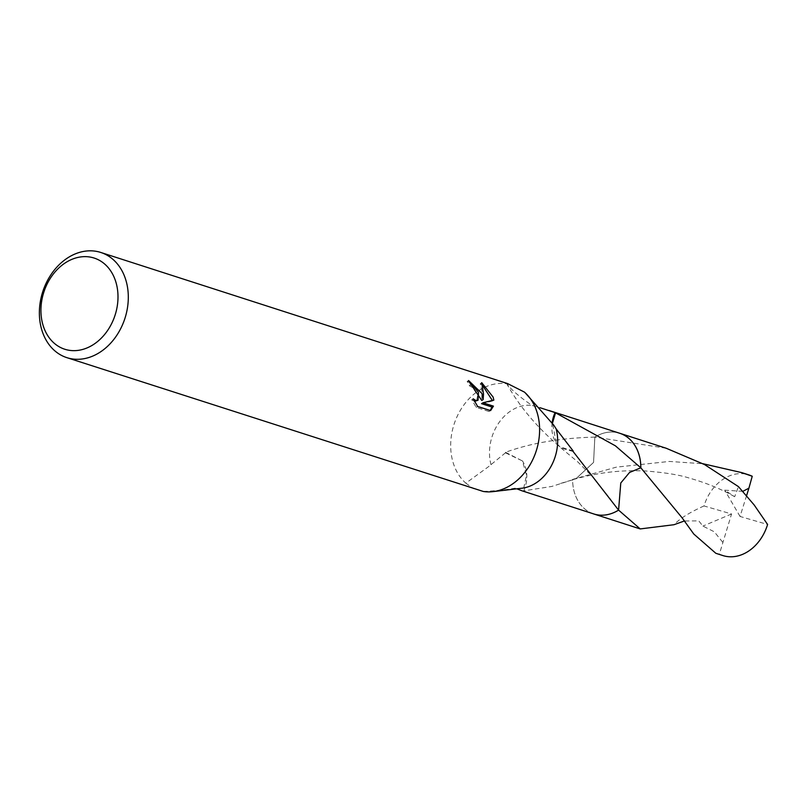 <?xml version="1.0" encoding="UTF-8"?>
<svg xmlns="http://www.w3.org/2000/svg" width="808" height="808" viewBox="0 0 808 808"><rect width="100%" height="100%" fill="white"/><g stroke="black" fill="none" stroke-linecap="round" stroke-linejoin="round"><path stroke-width="0.61" stroke-dasharray="4.04 3.03" d="M483.305 491.466C495.344 490.88 505.949 489.779 515.12 488.163L516.807 488.81M521.978 488.204A42.37 33.118 107.9 0 1 515.12 488.163M593.062 513.726A42.38 33.118 107.9 0 1 574.942 494.112A42.38 33.118 107.9 0 1 574.882 493.941A42.38 33.118 107.9 0 1 572.62 479.397L575.872 478.791L593.557 462.418L594.86 437.098A42.38 33.118 107.9 0 1 619.069 433.068M593.718 513.928A42.37 33.118 107.9 0 1 574.942 494.102A42.37 33.118 107.9 0 1 574.882 493.93A42.37 33.118 107.9 0 1 572.62 479.397L616.342 467.145L669.347 461.439L703.01 463.741M522.2 490.88L523.594 491.153A42.37 33.118 107.9 0 1 523.13 490.941L551.702 486.456L575.882 478.801L593.577 462.408L594.84 437.108A42.37 33.118 107.9 0 1 619.716 433.27M505.495 452.803L488.264 466.862L465.842 483.164A55.267 43.188 107.9 0 1 453.621 464.156A55.267 43.188 107.9 0 1 462.216 407.343A55.267 43.188 107.9 0 1 506.98 383.82C511.04 389.577 519.393 396.799 532.058 405.454L540.118 407.747M465.842 483.164L473.67 488.779M469.791 382.628L467.145 381.447A53.429 41.753 107.9 0 1 469.63 385.901L472.367 387.416L477.72 394.839L476.639 401.121M469.63 385.901L471.024 385.012M474.518 401.414L471.791 399.697L476.195 407.363L489.133 411.545L490.587 410.615M476.195 407.363L477.639 406.444M471.791 399.697L473.195 398.799M467.145 381.447L468.569 380.538M482.558 385.386L480.265 383.608L481.992 391.314L481.76 400.465M489.133 411.535L490.193 410.484M481.548 403.667L492.456 401.01L492.365 400.465M492.456 401.01L493.85 400.132M480.265 383.608L481.719 382.679M525.19 392.789L524.442 392.112M507.576 383.578L506.98 383.82M552.127 422.766A28.25 22.079 -72.1 0 0 556.258 442.845L552.46 423.251M573.155 450.935L559.752 446.763L556.258 442.845M573.094 451.47L560.994 447.986L556.217 442.804M491.022 464.721A42.37 33.118 107.9 0 1 498.879 422.786A42.37 33.118 107.9 0 1 532.048 405.454M594.84 437.108C560.691 437.997 530.927 443.057 505.525 452.288A42.37 33.118 -72.1 0 0 505.475 452.823L522.412 460.924L526.503 475.144L523.13 490.941M523.594 491.153A28.25 22.079 -72.1 0 0 522.412 460.924M505.525 452.288L522.402 460.954M715.848 553.298L719.373 554.157L731.563 513.979L704.01 505.949A42.37 33.118 107.9 0 1 723.594 478.932A42.37 33.118 107.9 0 1 748.804 474.882M666.226 448.258L594.86 437.088A42.39 33.128 107.9 0 1 618.797 432.977M618.585 510.121L620.756 482.992L629.523 472.448L640.825 467.802M722.705 542.229L714.282 531.795L702.899 526.079L698.748 520.867L684.336 520.988M592.799 513.635A42.39 33.128 107.9 0 1 572.62 479.407M722.807 555.54A42.37 33.118 107.9 0 1 719.373 554.157M704.01 505.949C689.981 512.211 679.972 518.473 673.963 524.725M742.825 491.345L724.736 490.173L734.674 496.728L738.451 486.628M746.582 495.617L740.047 516.453L767.6 524.483M740.047 516.453L724.736 490.173M731.563 513.979L702.899 526.079M506.636 383.507C519.009 405.949 536.714 427.038 559.752 446.763M560.994 447.986L577.77 461.893L593.314 477.528L610.878 499.627M549.137 410.525L547.844 410.111M560.611 483.436L575.872 478.791M682.134 517.867L685.073 521.291L684.033 520.948L685.437 520.716M734.674 496.728C721.261 489.042 706.04 482.8 689.012 477.993C679.023 474.811 664.469 472.478 645.37 470.973C624.433 470.084 603.425 471.407 575.882 478.801"/><path stroke-width="1.21" d="M100.788 252.46L507.576 383.578L524.442 392.112A55.267 43.188 107.9 0 1 524.968 392.587A55.267 43.188 107.9 0 1 536.663 411.131A55.267 43.188 107.9 0 1 493.052 491.628A55.267 43.188 107.9 0 1 483.305 491.466L66.882 357.661A55.267 43.188 107.9 0 1 42.319 331.573A55.267 43.188 107.9 0 1 52.783 272.084A55.267 43.188 107.9 0 1 100.788 252.46A55.267 43.188 107.9 0 1 125.361 278.548A55.267 43.188 107.9 0 1 114.888 338.037A55.267 43.188 107.9 0 1 66.882 357.661M573.175 450.965L556.136 428.886A42.37 33.118 107.9 0 1 521.978 488.204L493.052 491.628M556.146 428.886L553.702 425.069L525.19 392.789M115.443 280.669A47.894 37.431 107.9 0 1 93.263 344.663A47.894 37.431 107.9 0 1 43.48 326.624A47.894 37.431 107.9 0 1 65.66 262.63A47.894 37.431 107.9 0 1 115.443 280.669M549.137 410.525L619.716 433.27A42.37 33.118 107.9 0 1 638.542 453.278A42.37 33.118 107.9 0 1 640.805 467.812L629.543 472.458L620.776 482.992L618.585 510.101A42.38 33.118 107.9 0 1 593.062 513.726M684.336 520.988L673.963 524.725L640.209 528.927L618.585 510.121A42.37 33.118 107.9 0 1 593.718 513.928A42.39 33.128 107.9 0 1 592.799 513.635M640.209 528.927L593.718 513.949A42.39 33.128 107.9 0 0 618.585 510.121L573.094 451.47A42.37 33.118 -72.1 0 0 573.155 450.935M516.807 488.81L522.2 490.88M619.069 433.068A42.38 33.118 107.9 0 1 638.562 453.278A42.38 33.118 107.9 0 1 640.825 467.822M540.118 407.747L555.066 412.615A42.37 33.118 107.9 0 1 555.54 412.827L615.373 445.804L640.805 467.812M481.962 393.496L483.154 399.576L483.517 393.991L481.719 382.679L493.132 397.092L493.839 400.122L482.962 402.768L493.446 406.141L490.587 410.605L477.639 406.444L473.195 398.799L475.68 400.435L478.043 400.223L478.488 392.375L473.761 386.527L471.024 385.012A55.267 43.188 -72.1 0 0 468.569 380.538L481.962 393.496M469.791 382.628L481.76 400.465L483.154 399.576M478.043 400.223L474.518 401.414M490.193 410.484L492.032 407.04L481.548 403.667L482.962 402.768M492.365 400.465L482.558 385.386M492.042 407.05L493.446 406.141M555.066 412.615A28.25 22.079 -72.1 0 0 552.127 422.766M552.46 423.251L555.54 412.827M703.01 463.741L741.865 472.65L752.238 476.266L748.905 488.194L742.825 491.345M741.865 472.65L748.804 474.882A42.37 33.118 107.9 0 1 752.238 476.266M618.797 432.977A42.39 33.128 107.9 0 1 619.736 433.26L666.226 448.258L704.525 464.549L738.451 486.628L754.137 504.929L767.6 524.483A42.37 33.118 107.9 0 1 748.016 551.49A42.37 33.118 107.9 0 1 722.807 555.54L715.848 553.298L693.769 534.017L682.447 518.302M619.736 433.26A42.39 33.128 107.9 0 1 640.835 467.802L682.144 517.867M748.905 488.194L746.582 495.617M593.718 513.928L521.847 490.759M525.705 393.264L524.968 392.587M685.073 521.291L684.033 520.948"/></g></svg>
